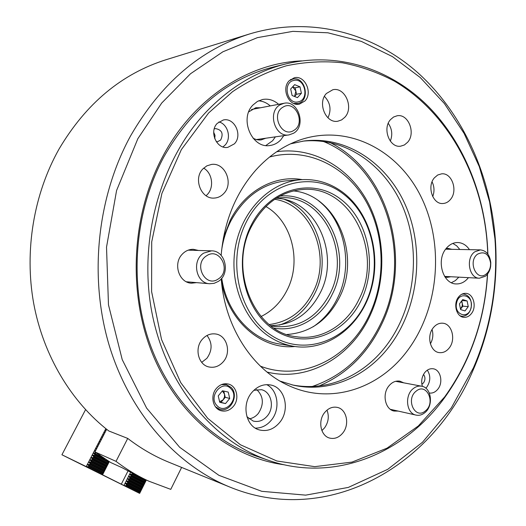 <?xml version="1.0" encoding="UTF-8"?>
<svg xmlns="http://www.w3.org/2000/svg" width="526" height="526" viewBox="0 0 526 526"><rect width="100%" height="100%" fill="white"/><g stroke="black" fill="none" stroke-linecap="round" stroke-linejoin="round"><path stroke-width="0.79" d="M284.093 464.754C230.513 457.646 178.682 416.96 152.961 355.03C127.371 293.127 131.369 214.687 163.047 155.9C193.989 97.816 248.752 62.831 301.779 60.884M285.986 63.889L273.198 67.058C227.745 78.755 191.26 108.764 163.75 157.077C135.261 210.124 129.067 279.418 147.845 337.764C166.814 396.085 208.75 439.841 256.162 456.108L268.622 460.382C213.181 441.57 165.611 384.473 151.836 312.096C138.114 239.764 160.66 159.812 206.481 111.611C230.158 87.086 256.655 71.181 285.986 63.889C338.06 51.324 390.667 69.011 427.822 105.956C464.839 143.322 486.215 198.052 487.885 254.124M137.851 138.686L116.581 190.511L106.522 247.148L108.474 304.817L122.229 359.639L146.609 408.077L179.662 447.284L218.928 475.353L261.79 491.323L305.685 495.137L348.324 487.418L387.774 469.31L422.503 442.254L451.328 407.88L473.4 367.871C482.191 347.653 488.411 326.521 492.06 304.469C495.623 282.672 496.583 260.764 494.94 238.738L489.601 201.958L479.278 166.564L464.116 133.446L444.345 103.49L420.3 77.578L392.435 56.604L361.369 41.409L327.862 32.783L292.85 31.363L257.444 37.629L222.886 51.791L190.524 73.745L161.738 103.004L137.851 138.686M473.341 369.581C433.503 465.438 328.48 527.525 229.836 487.056C176.105 465.181 129.35 412.746 108.974 344.596C88.822 276.42 97.238 196.711 130.599 135.859C160.943 83.305 200.636 49.326 249.679 33.934C310.524 15.602 373.026 32.875 418.019 72.917C462.9 113.465 490.206 174.5 495.255 238.179C496.932 260.587 495.952 282.876 492.329 305.054C488.621 327.494 482.289 349.001 473.341 369.581M249.679 33.934L166.242 59.662C121.776 73.673 86.04 103.464 59.037 149.049C33.69 194.14 24.222 250.81 33.671 303.324C43.382 355.793 71.398 402.081 108.777 430.958L127.733 438.421C140.758 448.435 154.512 456.39 169.01 462.288L229.836 487.056M223.353 238.127L230.322 220.078C245.083 190.734 275.032 174.658 302.207 179.622M300.971 179.701C315.955 178.768 329.677 182.811 342.13 191.826C369.837 212.149 381.771 254.781 370.738 290.779C359.896 326.837 326.935 351.776 293.672 346.325C285.69 344.997 278.09 342.104 270.877 337.639C243.926 321.057 228.527 281.91 235.681 245.629C242.71 209.302 270.877 181.799 300.971 179.701L286.834 180.78C262.961 183.245 244.294 196.658 230.822 221.019C226.121 230.243 223.031 240.158 221.545 250.777M269.549 157.031C305.902 147.149 343.826 164.967 364.189 198.263C384.545 231.657 386.669 277.682 369.791 313.969C350.198 357.575 302.628 382.409 260.396 366.162M276.715 151.725C312.931 146.55 348.442 167.077 367.036 200.893C385.578 234.826 386.722 279.661 370.159 315.337C351.401 356.72 308.282 382.264 267.07 372.073M294.895 346.509C261.823 349.941 228.179 321.485 221.466 281.344M221.729 278.228C226.581 312.51 251.474 339.829 279.687 344.017L293.672 346.325M181.621 467.423L170.766 489.371L148.95 481.218L139.015 476.681L121.986 467.66L110.677 462.518L96.521 452.945M106.66 429.301L94.976 451.933L116.022 461.355L127.733 438.421M148.95 481.218C137.437 475.958 126.464 469.337 116.022 461.355M94.976 451.933L95.64 452.498M132 473.268L134.518 474.544M276.216 198.289C315.824 199.242 340.453 254.216 320.367 292.607C309.15 314.173 292.574 325.186 270.634 325.647M279.911 196.113C323.812 191.109 354.577 251.783 332.235 294.31C321.268 317.789 297.321 332.281 274.131 328.139M270.772 325.752L274.881 326.514C299.116 328.316 317.526 317.29 330.091 293.423C351.539 252.559 322.681 194.199 280.516 197.796L276.36 198.197M251.323 224.977C269.601 188.584 311.694 177.44 339.822 198.526C368.239 219.112 377.8 265.4 361.474 299.682C345.575 334.227 305.869 349.836 275.341 330.558C244.557 311.833 232.597 261.074 251.323 224.977M359.251 298.768C383.48 251.888 350.704 184.955 302.72 189.478C280.983 191.451 263.999 203.601 251.783 225.917C227.85 269.555 254.38 332.708 296.269 336.739C321.57 340.776 347.357 324.568 359.251 298.768M318.684 200.873C345.214 221.472 353.557 265.722 337.626 297.92C331.761 310.084 323.608 319.703 313.167 326.784M293.35 190.905C336.285 194.738 361.316 254.965 339.638 297.052C327.869 320.189 310.347 332.669 287.065 334.503M342.393 193.266C312.05 170.371 266.386 182.22 246.484 221.696C226.095 260.85 239.166 316.001 272.599 336.18C305.751 356.957 348.613 339.875 365.728 302.568C383.303 265.531 373.052 215.621 342.393 193.266M284.737 199.558C317.316 211.662 332.162 259.463 314.903 293.179C306.822 309.347 294.935 319.999 279.234 325.127M274.717 199.275C311.372 204.594 331.84 256.05 313.128 292.002C303.272 311.221 288.642 322.063 269.227 324.529M265.88 206.521C291.956 221.262 301.904 261.271 287.235 289.833C281.147 302.009 272.422 310.912 261.06 316.54M95.936 452.649L97.987 454.037M108.849 461.401L108.152 462.104L94.614 455.207L94.884 454.681L93.575 453.096L95.798 452.919M108.422 461.578L94.884 454.681M146.235 479.982L145.104 480.928L132.065 474.288L132.033 473.407M145.367 480.409L132.335 473.768M108.152 462.104L108.231 463.445L106.988 464.386L93.431 457.502L93.7 456.969L92.53 455.122L94.614 455.207M107.258 463.86L93.7 456.969M145.104 480.928L145.261 481.954L143.979 483.177L130.928 476.549L131.191 476.023L130.014 474.196L132.065 474.288M144.242 482.658L131.191 476.023M106.988 464.386L107.199 465.457L105.818 466.667L92.247 459.796L92.517 459.264L91.208 457.679L93.431 457.502M106.088 466.141L92.517 459.264M143.979 483.177L144.006 484.459L142.848 485.426L129.784 478.811L130.047 478.285L128.87 476.457L130.928 476.549M143.111 484.906L130.047 478.285M105.818 466.667L105.897 468.002L104.648 468.955L91.057 462.098L91.333 461.565L90.025 459.974L92.247 459.796M104.917 468.429L91.333 461.565M142.848 485.426L143.006 486.451L141.718 487.681L128.64 481.073L128.903 480.554L127.726 478.719L129.784 478.811M141.981 487.161L128.903 480.554M104.648 468.955L104.727 470.283L103.471 471.243L89.874 464.392L90.143 463.866L88.973 462.006L91.057 462.098M103.74 470.717L90.143 463.866M141.718 487.681L141.75 488.956L140.587 489.936L127.496 483.341L127.759 482.815L126.582 480.981L128.64 481.073M140.85 489.417L127.759 482.815M105.838 428.644L86.225 466.595L88.684 466.7L88.96 466.167L87.651 464.57L89.874 464.392M85.547 409.675L61.923 454.773L86.225 466.595M95.245 451.4L94.759 450.808L95.673 450.578M96.429 449.112L95.942 448.527L96.856 448.29M97.606 446.83L97.119 446.239L98.033 446.009M98.789 444.549L98.296 443.964L99.21 443.727M99.966 442.267L99.473 441.682L100.387 441.452M101.137 439.992L100.65 439.407L101.564 439.177M102.314 437.717L101.959 436.869L102.734 436.902M103.49 435.449L102.997 434.864L103.911 434.627M104.661 433.174L104.306 432.333L105.082 432.359M105.831 430.912L105.476 430.071L106.252 430.097M103.471 471.243L103.556 472.572L102.3 473.538L88.684 466.7M102.57 473.005L88.96 466.167M102.3 473.538L102.557 474.781L100.012 473.545L124.123 485.597L126.345 485.61L126.615 485.084L125.438 483.249L127.496 483.341M109.276 461.664L102.557 474.781M127.936 471.105L121.296 484.216M130.507 472.486L123.926 485.498M140.587 489.936L140.751 490.955L139.456 492.191L126.345 485.61M139.719 491.672L126.615 485.084M146.346 480.028L139.646 493.388L61.923 454.773M139.456 492.191L139.646 493.388M139.587 493.355L124.123 485.597M102.485 474.748L86.428 466.693M293.87 130.369C306.277 123.432 295.053 99.236 282.988 107.166C270.325 114.116 281.929 138.575 293.87 130.369M280.161 104.759L283.961 103.3C298.387 99.782 306.678 126.056 293.534 133.256L289.076 134.893C274.874 137.832 267.044 111.703 280.161 104.759M416.165 391.147C405.309 399.28 415.159 420.057 425.416 410.878C436.067 402.784 426.52 382.185 416.165 391.147M424.745 412.759C422.016 414.942 419.13 415.724 416.086 415.106C406.289 413.535 404.376 395.079 413.364 388.523C415.974 386.478 418.722 385.709 421.602 386.202C431.583 387.498 433.74 406.006 424.745 412.759M218.375 278.905C231.756 270.706 219.605 246.628 206.586 255.82C192.917 264.052 205.502 288.38 218.375 278.905M203.779 253.085L211.537 250.849C225.634 250.554 230.71 273.947 218.27 281.436L214.108 283.336L209.644 283.738C195.928 283.382 191.438 260.258 203.779 253.085M477.575 254.157C467.43 261.218 476.595 282.153 486.182 274.039C488.529 272.133 489.969 269.411 490.495 265.88L490.607 262.993C488.792 253.861 484.446 250.915 477.575 254.157M485.367 276.229L479.364 278.221C469.001 278.379 465.431 258.095 474.781 251.809L480.409 249.883C486.386 250.665 489.851 254.926 490.791 262.671L490.659 266.215C490.015 270.542 488.246 273.882 485.367 276.229M216.298 141.718L217.573 141.691L220.67 140.028C223.668 133.604 221.926 129.784 215.436 128.581L214.22 128.949M214.759 138.759L215.002 135.379L213.701 132.243M234.359 143.861C242.894 135.478 234.616 117.305 223.346 119.967L217.297 123.334C208.783 131.559 216.719 149.568 227.784 147.379L234.359 143.861M222.965 146.925L224.983 145.189C231.716 138.476 227.988 124.077 218.901 121.907M421.885 384.289L423.568 382.803C425.396 379.831 425.383 377.037 423.529 374.427M429.321 393.021C432.655 393.461 435.554 392.1 438.013 388.951C443.464 382.139 440.486 369.6 433.174 368.779C429.906 368.358 427.04 369.693 424.581 372.783C421.714 376.958 420.991 381.488 422.404 386.393M425.83 388.208L426.974 386.88C430.597 381.107 430.709 375.531 427.309 370.172M304.935 100.985C313.075 92.885 304.824 74.804 294.238 77.795L289.129 80.807C280.983 88.789 288.984 106.758 299.412 104.141L304.935 100.985M471.441 313.562C477.036 306.717 473.38 293.482 465.819 293.357C463.018 293.232 460.585 294.468 458.521 297.065C452.912 303.824 456.45 317.033 463.899 317.323C466.812 317.513 469.323 316.264 471.441 313.562M233.38 406.374C239.836 399.037 236.779 385.729 228.199 384.026C223.747 383.132 219.815 384.591 216.403 388.405C209.986 395.578 212.767 408.735 221.084 410.734C225.739 411.838 229.842 410.385 233.38 406.374M468.436 277.662L468.442 277.656C464.997 281.995 460.894 284.086 456.114 283.928C442.853 283.961 436.015 260.344 446.055 248.627C449.329 244.603 453.188 242.565 457.633 242.525C462.413 242.716 466.358 245.096 469.468 249.666M451.393 282.699L455.404 280.575L458.843 277.149M459.855 249.482L456.68 245.826L452.833 243.42M279.661 422.477C290.286 410.03 285.164 387.675 270.949 385.045C263.743 383.684 257.372 386.169 251.829 392.501C241.289 404.514 245.727 426.507 259.265 429.893C267.004 431.793 273.803 429.321 279.661 422.477M255.34 428.131C261.553 428.157 266.892 425.495 271.35 420.136C280.555 409.261 278.076 390.128 266.695 384.637M278.622 104.319C273.763 100.065 268.411 98.454 262.553 99.486L257.431 101.426L253.019 104.957C238.949 118.672 251.98 149.029 270.101 145.472C274.329 144.867 277.958 142.908 280.996 139.587L283.784 135.649M265.886 145.492L272.619 140.738L275.387 136.852M270.259 105.917C266.761 102.807 262.855 101.117 258.536 100.841M450.526 199.387C458.166 190.701 451.893 172.528 441.597 173.836L437.691 175.013L434.351 177.854C426.678 186.414 432.767 204.522 442.885 203.516C445.851 203.358 448.395 201.984 450.526 199.387M432.714 196.593C434.607 191.556 434.391 186.631 432.07 181.812M451.88 249.324L448.086 248.397L446.087 248.588M449.296 347.87C456.081 339.52 451.946 323.727 442.767 323.214C439.092 322.931 435.89 324.489 433.161 327.902C426.362 336.121 430.314 351.848 439.302 352.617C443.148 353.031 446.482 351.447 449.296 347.87M430.386 343.826C432.931 339.303 433.496 334.536 432.076 329.526M403.751 382.843L399.852 381.166C395.618 380.541 391.896 382.205 388.694 386.163C381.935 394.382 385.256 409.537 394.086 411.049L398.169 411.082M342.886 432.885C349.882 424.37 346.595 409.175 337.311 407.394C332.524 406.466 328.296 408.196 324.621 412.594C317.638 420.925 320.663 435.995 329.684 438.086C334.687 439.236 339.092 437.5 342.886 432.885M321.886 430.584L324.535 427.901C328.48 422.273 329.302 416.355 326.994 410.135M246.918 416.73L253.177 421.05C258.562 422.332 263.296 420.603 267.379 415.869C274.835 407.216 271.298 391.607 261.383 389.681L253.841 390.331M248.989 418.847C252.631 418.341 255.761 416.52 258.365 413.377C264.157 404.27 263.592 396.321 256.668 389.523M223.274 361.757C231.611 352.558 226.962 335.351 215.68 333.984C210.61 333.3 206.172 335.055 202.372 339.244C194.107 348.186 198.302 365.136 209.177 367.01C214.575 367.99 219.276 366.234 223.274 361.757M201.701 362.368L206.876 358.331C212.425 350.447 212.471 342.827 207.014 335.483M198.466 250.455L193.351 249.304C189.025 249.265 185.284 250.941 182.127 254.328C172.863 263.782 179.044 282.784 191.398 283.198L196.599 282.633M223.872 193.417C233.892 183.35 224.99 162.232 211.491 164.434L206.856 165.848L202.898 168.892C192.924 178.708 201.287 199.571 214.444 198.059C218.112 197.789 221.255 196.244 223.872 193.417M206.087 195.738L207.395 194.462C214.352 187.295 212.326 172.949 203.647 168.136M260.501 107.771L255.807 107.738L248.739 111.86M251.487 109.493L283.961 103.3M344.793 117.305C354.103 107.758 345.01 86.665 332.774 89.768L326.429 93.477C317.099 102.859 325.89 123.82 337.909 121.197L341.63 119.902L344.793 117.305M327.961 117.824C331.564 109.849 330.387 102.695 324.437 96.35M407.617 142.263C416.046 133.196 408.327 113.471 397.123 115.773L393.593 117.009L390.562 119.553C382.1 128.482 389.595 148.115 400.608 146.189L404.402 144.966L407.617 142.263M390.305 141.119C392.758 134.794 392.074 128.863 388.254 123.327M487.747 253.94C485.643 182.838 450.743 114.28 394.329 81.096C377.898 72.417 360.586 66.322 342.4 62.791C323.891 60.852 305.225 61.851 286.407 65.783C267.727 71.444 249.784 80.07 232.564 91.675L208.651 112.919L181.345 149.627L161.883 193.489L151.712 241.855L151.606 291.621L161.554 339.553L180.734 382.626L207.671 418.302L240.421 444.772L276.827 460.986L314.699 466.647L352.032 462.098L387.051 448.152L418.308 425.981L444.648 396.939C470.395 361.04 484.67 320.097 487.47 274.118M487.609 273.934C484.821 320.314 470.441 361.625 444.47 397.853C403.981 453.885 334.082 483.085 268.622 460.382M280.088 381.12L293.304 385.15C328.757 393.159 365.774 377.214 389.01 346.884C417.545 309.886 424.817 254.314 407.348 209.723C389.917 165.203 348.061 135.399 303.995 140.988L290.477 143.854M291.792 384.802C326.705 392.034 362.881 376.162 385.736 346.41C414.034 309.794 421.392 254.88 404.33 210.604C387.294 166.4 346.154 136.444 302.457 141.205M221.242 278.806C224.76 327.093 252.638 369.607 288.669 385.584C330.295 404.987 378.687 388.977 406.841 351.434C438.612 309.807 444.661 246.122 421.707 198.131C398.938 150.14 347.673 123.183 299.412 140.159C283.244 145.945 268.773 155.86 255.998 169.905C235.661 193.075 224.043 221.571 221.15 255.38M253.131 138.305L256.478 139.653L259.377 140.021L261.113 139.903L265.735 138.233M445.042 277.057L447.028 277.393L450.881 276.735M461.42 301.293L462.262 303.338L462.242 305.974L460.493 309.051M456.594 302.983C453.649 315.159 468.883 319.769 471.079 307.506C474.038 295.5 458.909 290.628 456.594 302.983M461.867 294.198L463.722 294.067C469.54 295.5 472.026 300.057 471.171 307.736C469.619 313.411 466.542 316.251 461.946 316.264L460.132 315.83M460.52 309.196L462.827 306.158L461.762 300.839M467.127 300.951L462.735 299.564L459.461 303.877L460.598 309.571L465.004 310.932L468.258 306.625L467.127 300.951L461.992 300.543M462.827 306.158L468.258 306.625M298.367 101.801C309.761 99.605 304.988 77.394 293.738 80.465C282.179 82.562 287.111 105.088 298.367 101.801M289.168 80.767L292.64 79.137C305.455 75.705 310.833 100.939 297.88 103.444L293.633 103.405M295.165 87.842L292.66 86.829L295.862 91.051L295.165 87.842L300.004 86.823L294.645 84.66L290.681 88.993L292.094 95.495L297.46 97.626L301.398 93.293L300.004 86.823M296.559 94.266L295.862 91.051L294.599 96.416L296.559 94.266L301.398 93.293M222.36 390.917L224.497 394.112L224.484 397.11L223.155 399.813L219.638 401.798M230.934 388.799C222.478 378.937 207.717 396.597 217.014 405.625C225.628 415.343 240.053 397.728 230.934 388.799M221.341 384.664L226.298 384.572L231.151 387.445C239.415 395.374 230.289 412.956 219.704 409.307L215.43 406.756M219.697 402.048L221.051 402.351L225.246 397.281L223.774 391.074M225.516 403.58L229.724 398.465L228.218 392.08L222.472 390.779L218.231 395.894L219.756 402.305L225.516 403.58L221.051 402.351M225.246 397.281L229.724 398.465M312.326 386.472C343.044 375.873 365.997 354.629 381.186 322.747C413.081 257.523 385.887 166.091 323.063 141.336M102.517 474.597L86.599 466.608M139.62 493.204L124.287 485.518M140.751 490.955L125.438 483.249M140.62 491.212L125.306 483.512M103.688 472.309L87.789 464.307M103.556 472.572L87.651 464.57M141.875 488.7L126.582 480.981M141.75 488.956L126.45 481.244M104.858 470.02L88.973 462.006M104.727 470.283L88.841 462.275M143.006 486.451L127.726 478.719M142.875 486.708L127.594 478.982M106.028 467.739L90.163 459.711M105.897 468.002L90.025 459.974M144.131 484.203L128.87 476.457M144.006 484.459L128.739 476.72M107.199 465.457L91.346 457.416M107.061 465.72L91.208 457.679M145.261 481.954L130.014 474.196M145.13 482.217L129.883 474.459M108.363 463.182L92.53 455.122M108.231 463.445L92.398 455.385M102.905 457.521L93.713 452.833M104.957 458.902L93.575 453.096M95.522 450.867L94.897 450.545M95.39 451.13L94.759 450.808M96.705 448.579L96.08 448.264M96.567 448.842L95.942 448.527M97.882 446.298L97.257 445.976M97.744 446.561L97.119 446.239M99.059 444.023L98.434 443.701M98.921 444.286L98.296 443.964M100.236 441.741L99.611 441.419M100.098 442.004L99.473 441.682M101.413 439.466L100.788 439.144M101.275 439.729L100.65 439.407M102.583 437.198L101.959 436.869M102.452 437.461L101.827 437.132M103.754 434.923L103.135 434.601M103.622 435.186L102.997 434.864M104.93 432.661L104.306 432.333M104.792 432.918L104.174 432.596M106.101 430.393L105.476 430.071M105.963 430.656L105.345 430.327M494.94 238.738L495.255 238.179M492.06 304.469L492.329 305.054M319.229 385.933C347.107 373.914 368.022 353.137 381.975 323.602C412.798 260.028 389.325 171.778 329.887 142.48M289.076 134.893L256.234 139.587M416.086 415.106L390.371 409.327M421.602 386.202L395.637 381.317M211.537 250.849L188.209 250.152M209.644 283.738L186.401 281.778M479.364 278.221L444.621 276.413M480.409 249.883L445.621 249.199M490.495 265.88L490.659 266.215M295.283 141.737L299.412 140.159M284.691 383.651L288.669 385.584M460.572 316.133L461.946 316.264M462.347 293.968L463.722 294.067M290.398 79.636L292.64 79.137M295.185 103.957L297.44 103.543M223.688 383.934L226.298 384.572M217.106 408.557L219.704 409.307"/></g></svg>
